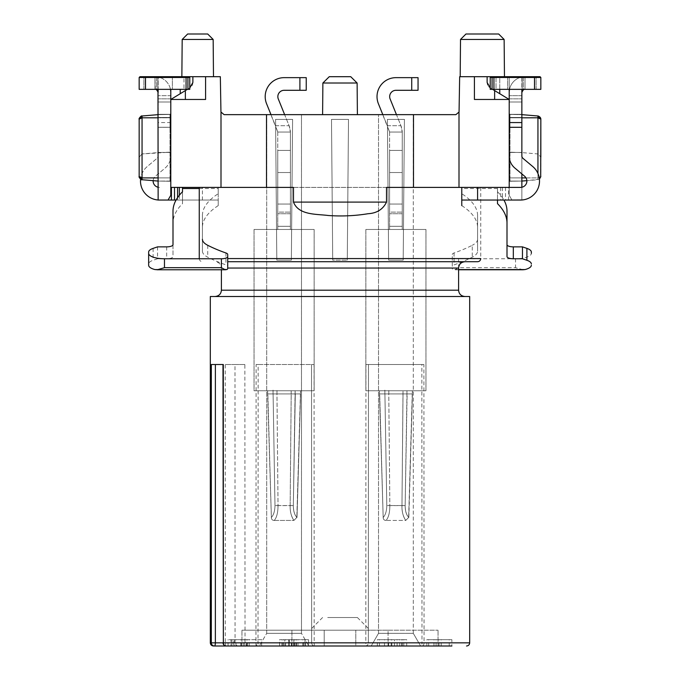 <?xml version="1.0" encoding="UTF-8"?>
<svg xmlns="http://www.w3.org/2000/svg" width="680" height="680" viewBox="0 0 680 680"><rect width="100%" height="100%" fill="white"/><g stroke="black" fill="none" stroke-linecap="round" stroke-linejoin="round"><path stroke-width="0.51" stroke-dasharray="3.4 2.55" d="M477.581 215.5L477.581 251.175L477.581 215.5A136 46.512 180 0 0 461.771 193.724L461.771 187.399L497.505 187.399L497.496 203.66M509.533 89.352A15.81 15.81 0 0 1 520.727 77.291L525.019 76.695A15.81 15.81 0 0 0 509.21 92.514L509.21 195.304L511.946 200.047L509.21 195.304L509.21 155.932A15.81 15.81 0 0 0 514.862 168.045L524.603 176.222A6.324 6.324 0 0 1 520.54 187.399L497.496 187.399L497.496 200.047L520.54 200.047A18.98 18.98 0 0 0 532.737 166.532L522.988 158.355A3.162 3.162 0 0 1 521.858 155.932L521.858 152.447L509.21 152.447L521.858 152.447L521.858 173.918M531.352 252.059L531.352 253.359A15.81 5.406 -0 0 1 515.534 258.765L458.6 258.765A6.324 2.167 -0 0 1 452.276 256.606L452.276 266.373A6.324 2.167 -0 0 1 454.07 264.868A157.046 53.711 -0 0 0 472.277 257.168A31.628 10.821 -0 0 0 477.581 251.175M452.276 256.606L452.276 266.373M459.06 111.545L459.663 76.695L474.419 76.695L474.419 99.467L509.21 99.467L509.21 127.305L521.858 127.305M510 114.333L521.858 114.333L521.858 117.495L521.858 114.333L521.858 117.495L521.858 114.333L510 114.333L521.858 114.333L510 114.333L510 117.495L510 114.333L510 117.495L510 114.333L509.21 113.543L509.21 181.857L509.21 113.543L510 114.333M510 181.067L521.858 181.067L521.858 117.495L521.858 177.905L521.858 117.81L521.858 152.601L537.939 153.944L540.838 157.097L537.939 153.944L537.939 117.802L537.939 153.944L521.858 152.601L521.858 117.81L537.939 117.81L521.858 117.81L521.858 114.648L537.939 115.991L521.858 114.648L521.858 181.067L510 181.067L510 177.905L510 181.067L509.21 181.857L510 181.067M523.438 89.352L507.629 89.352L523.438 89.352L507.629 89.352L523.438 89.352L523.438 76.695L507.629 76.695L523.438 76.695L523.438 89.352M523.438 76.695L507.629 76.695L523.438 76.695M497.496 191.777A173.952 59.491 -0 0 1 503.931 200.047M523.031 269.756L515.534 267.682L458.6 267.682L455.489 269.399L453.127 269.577A6.324 2.167 -0 0 1 452.276 268.49M452.276 254.49A6.324 2.167 -0 0 1 454.07 252.977A157.046 53.711 180 0 0 472.277 245.284L472.277 257.168M461.771 193.724L461.771 205.615A136 46.512 -0 0 1 477.581 227.383M477.581 239.283A31.628 10.821 -0 0 1 472.277 245.284M507 211.174L507 256.589M461.771 200.047L497.496 200.047M519.503 77.69A15.81 15.81 0 0 0 509.21 92.514A15.81 15.81 0 0 1 520.09 77.486L525.019 76.695L519.503 77.69L525.019 77.486L525.019 89.352L524.263 89.445M523.795 89.599L522.418 90.721L521.858 92.514A3.162 3.162 0 0 1 524.467 89.394M540.048 76.695L491.019 76.695L540.048 76.695L491.019 76.695L490.229 77.486L490.229 89.352L496.009 89.352L490.229 89.352L490.229 77.486L496.009 77.486L490.229 77.486L490.229 89.352L492.082 89.352L492.082 77.486L493.935 77.486L493.935 89.352L492.082 89.352M461.771 187.399L509.21 187.399L509.21 76.695L487.118 76.695L487.118 82.45A6.324 6.324 0 0 0 490.152 87.856L499.766 93.712L499.766 76.695L491.019 76.695L490.229 77.486L492.082 77.486L492.643 76.695M494.267 76.695L493.935 77.486L540.838 77.486L540.838 89.352L493.935 89.352M521.858 77.826L521.858 102L509.21 102L509.21 92.514L509.21 102L521.858 102L509.21 102L521.858 102L521.858 92.514A3.162 3.162 0 0 1 525.019 89.352L536.095 89.352L525.019 89.352L525.019 77.486L525.81 76.695L525.019 77.486L525.81 76.695L525.019 77.486L522.138 77.486L525.019 77.486L525.019 89.352L525.019 77.486L520.727 77.291M521.858 92.514L521.858 200.047L511.946 200.047M510 117.495L510 177.905L510 117.495L510 127.254L521.858 127.254L521.858 117.495L510 117.495L521.858 117.495L521.858 127.254L510 127.254L510 117.495L521.858 117.495L510 117.495M521.858 199.996L521.858 187.255M521.858 102L521.858 98.838L521.858 102M540.838 77.486L540.838 89.352L540.838 77.486L520.09 77.486M496.009 77.486L522.138 77.486L496.009 77.486L496.009 89.352L522.138 89.352L496.009 89.352L496.009 77.486M540.838 89.352L536.095 89.352L540.838 89.352M509.21 98.838L521.858 98.838L509.21 98.838M509.21 127.254L510 127.254L509.21 127.254M525.019 76.695L524.39 77.486M202.419 215.5L202.419 251.175L202.419 215.5A136 46.512 180 0 1 218.229 193.724L218.229 187.399L182.495 187.399L182.504 203.66A173.952 59.491 0 0 0 173 223.057L173 211.174M182.504 191.777L182.504 203.66M227.724 254.49L227.724 268.49M148.648 252.059L148.648 265.243M170.791 152.447L158.143 152.447L170.791 152.447L170.791 127.305L158.143 127.305L158.143 155.932A3.162 3.162 0 0 1 157.012 158.355A3.162 3.162 0 0 0 158.143 155.932L158.143 200.047L168.054 200.047L170.791 195.304L170.791 152.447M192.882 76.695L192.882 82.45A6.324 6.324 0 0 1 189.847 87.856L170.791 99.467L185.368 99.467L170.791 99.467L170.791 187.399L170.791 92.514A15.81 15.81 0 0 0 159.91 77.486L154.981 76.695L139.953 76.695L192.882 76.695L192.882 82.45L192.882 76.695L205.581 76.695L205.581 99.467L170.791 99.467L185.368 90.584L170.791 99.467L170.791 127.305L158.143 127.305L158.143 92.514A3.162 3.162 0 0 0 154.981 89.352L189.771 89.352L154.981 89.352L154.981 77.486L159.273 77.291L154.981 76.695A15.81 15.81 0 0 1 170.791 92.514A15.81 15.81 0 0 0 159.273 77.291M177.565 197.642L177.565 200.047L218.229 200.047L218.229 187.399L182.495 187.399M170 114.333L158.143 114.333L158.143 117.495L158.143 114.333L158.143 117.495L158.143 114.333L170 114.333L158.143 114.333L170 114.333L170 117.495L170 114.333L170 117.495L170 114.333L170.791 113.543L170.791 181.857L170.791 113.543L170 114.333M170 181.067L158.143 181.067L158.143 117.495L158.143 177.905L158.143 117.81L142.06 117.81L158.143 117.81L158.143 114.648L158.143 117.81L142.06 117.81L142.06 115.991L142.06 153.944L139.162 157.097L142.06 153.944L142.06 117.802L142.06 179.732L158.143 181.067L170 181.067L170 177.905L170 181.067L170.791 181.857L170 181.067M156.561 89.352L172.371 89.352L156.561 89.352L172.371 89.352L156.561 89.352L156.561 76.695L172.371 76.695L156.561 76.695L156.561 89.352M156.561 76.695L172.371 76.695L156.561 76.695M177.565 200.047L176.069 200.047M202.419 251.175A31.628 10.821 0 0 0 207.723 257.168A157.046 53.711 0 0 0 225.93 264.868A6.324 2.167 0 0 1 227.724 266.373M218.229 193.724L218.229 205.615A136 46.512 0 0 0 202.419 227.383M157.547 246.865L157.547 258.757L153.094 260.278A15.181 5.194 0 0 0 148.648 263.95M157.547 258.757L166.677 258.757A6.324 2.167 0 0 0 173 256.589L173 223.057M173 244.706L173 256.589M218.229 205.615L218.229 200.047L159.46 200.047A18.98 18.98 0 0 1 147.262 166.532L157.012 158.355L147.262 166.532A18.98 18.98 0 0 0 140.581 179.18M153.144 180.65A6.324 6.324 0 0 1 155.397 176.222L165.138 168.045A15.81 15.81 0 0 0 170.791 155.932A15.81 15.81 0 0 1 165.138 168.045L155.397 176.222A6.324 6.324 0 0 0 159.46 187.399A6.324 6.324 0 0 1 158.143 187.255M168.054 200.047L159.46 200.047A18.98 18.98 0 0 1 158.143 199.996M189.771 77.486L189.771 89.352L187.918 89.352L187.918 77.486L189.771 77.486L183.991 77.486L189.771 77.486L189.771 89.352L189.771 77.486L188.981 76.695M170.468 89.352A15.81 15.81 0 0 0 160.497 77.69L154.19 76.695L183.923 76.695L139.953 76.695L139.162 77.486L139.162 89.352L143.905 89.352L139.162 89.352L139.162 77.486L186.065 77.486L186.065 89.352L139.162 89.352L139.162 77.486L159.91 77.486M156.876 89.981L155.737 89.445M155.269 89.36L154.981 77.486L154.981 89.352L154.981 77.486L158.143 77.826L158.143 89.352M170.791 102L158.143 102L170.791 102L158.143 102L158.143 92.514L158.143 102L158.143 98.838L158.143 102L170.791 102L170.791 95.676L170.791 102M160.497 77.69L158.143 77.826M155.66 89.42A3.162 3.162 0 0 1 158.143 92.514L158.143 77.486M170 117.495L170 177.905L170 117.495L170 127.254L158.143 127.254L158.143 117.495L170 117.495L158.143 117.495L158.143 127.254L170 127.254L170 117.495L158.143 117.495L170 117.495M170.791 95.676L170.791 92.514L170.791 95.676L158.143 95.676L170.791 95.676M183.991 77.486L157.862 77.486L183.991 77.486L183.991 89.352L183.991 77.486M186.065 89.352L187.918 89.352M170.791 98.838L158.143 98.838L170.791 98.838M185.733 76.695L186.065 77.486L187.918 77.486L187.357 76.695M170.791 127.254L170 127.254L170.791 127.254M154.19 76.695L154.981 77.486L154.19 76.695M154.981 76.695L155.609 77.486M389.589 150.391L389.589 172.533L389.589 131.41L389.589 132.047L402.237 132.047L402.237 213.741L402.237 131.41L402.237 132.047L389.589 132.047L402.237 132.047L389.589 132.047L389.589 204.051L389.589 150.391L402.237 150.391L389.589 150.391L402.237 150.391L389.589 150.391L402.237 150.391L402.237 172.533L389.589 172.533L389.589 212.1L389.589 172.533L402.237 172.533L389.589 172.533L402.237 172.533L402.237 204.051L389.589 204.051L389.589 226.296L389.589 204.051L402.237 204.051L402.237 229.466L402.237 132.047L402.237 150.391L389.589 150.391M389.589 226.296L389.589 229.466L389.589 226.296L402.237 226.296L389.589 226.296L389.589 213.741L389.589 229.457L402.237 229.457L365.865 229.466L389.589 229.466L389.589 226.296L402.237 226.296L402.237 229.457L425.96 229.466L402.237 229.466L402.237 213.741L402.237 226.296L389.589 226.296M411.723 90.296L411.723 77.647L411.723 90.296L418.047 90.296L395.998 90.296L411.723 90.296L411.723 77.647L418.047 77.647L395.998 77.647A18.98 18.98 90 0 0 378.403 103.734L389.589 132.047L387.286 125.723L400.928 125.723L402.237 131.41L401.319 126.675L390.133 98.991A6.324 6.324 90 0 1 395.998 90.296L418.047 90.296L418.047 77.647L395.998 77.647A18.98 18.98 90 0 0 378.403 103.734L387.286 125.723L400.928 125.723L396.457 114.648M382.815 114.648L387.286 125.723L400.928 125.723L402.237 132.047L401.319 126.675L390.133 98.991L400.928 125.723L387.286 125.723L378.403 103.734A18.98 18.98 90 0 1 395.998 77.647M365.865 390.762L425.96 390.762L365.865 390.762L425.96 390.762L365.865 390.762L365.865 229.466L402.237 229.457L365.865 229.466L365.865 390.762M406.963 390.762L379.482 390.762L412.344 390.762L406.963 390.762L406.963 393.924L384.863 393.924L384.863 390.133L384.863 393.924L384.863 390.133L384.863 393.924L388.781 393.924L389.852 505.537L386.673 505.614L389.852 505.537L388.781 393.924L384.863 393.924L388.781 393.924L389.852 505.537C389.835 512.558 388.577 517.531 386.087 520.438L405.739 520.438L408.654 517.463L412.344 390.762L379.482 390.762L412.344 390.762L412.344 393.924L412.344 390.762L412.344 393.924L379.482 393.924L379.482 390.762L388.815 390.762L379.482 390.762L379.482 393.924L412.344 393.924L403.019 393.924L401.974 505.537C401.736 511.224 402.993 516.188 405.739 520.438L408.654 517.463C406.453 515.091 405.288 511.139 405.144 505.614L386.673 505.614L389.852 505.537L388.781 393.924L403.019 393.924L401.974 505.537C401.846 511.692 403.104 516.656 405.739 520.421L408.646 517.463L412.344 393.924L379.482 393.924L379.482 390.762L379.482 393.924L412.344 393.924L406.963 393.924L406.963 390.762M386.087 520.438C388.577 517.548 389.835 512.584 389.852 505.537C389.835 512.558 388.577 517.531 386.087 520.438C384.225 520.404 383.256 519.418 383.171 517.463C383.223 519.375 384.192 520.37 386.087 520.438L405.739 520.438C402.993 516.188 401.736 511.224 401.974 505.537L389.852 505.537C389.835 512.584 388.577 517.548 386.087 520.438C384.225 520.404 383.256 519.418 383.171 517.463L379.67 393.924L384.914 393.924L386.801 505.614C386.656 511.122 385.458 515.075 383.188 517.463C385.458 515.075 386.656 511.122 386.801 505.614L384.914 393.924L379.67 393.924L384.914 393.924L386.801 505.614C386.656 511.122 385.458 515.075 383.188 517.463L379.482 393.924L383.171 517.463C383.223 519.375 384.192 520.37 386.087 520.438M408.833 517.471C406.376 515.024 405.152 511.071 405.152 505.614L407.125 393.933L412.403 393.924L408.841 517.471C406.376 515.024 405.152 511.071 405.152 505.614L401.974 505.537C401.846 511.692 403.104 516.656 405.739 520.421L408.646 517.463C406.453 515.091 405.288 511.139 405.144 505.614L406.954 393.924L388.798 393.924L403.019 393.924L401.974 505.537L405.152 505.614L407.125 393.933L412.403 393.924L408.841 517.471M277.763 150.391L277.763 172.533L277.763 131.41L277.763 132.047L290.411 132.047L290.411 213.741L290.411 131.41L290.411 132.047L277.763 132.047L290.411 132.047L277.763 132.047L277.763 204.051L277.763 150.391L290.411 150.391L277.763 150.391L290.411 150.391L277.763 150.391L290.411 150.391L290.411 172.533L277.763 172.533L277.763 212.1L277.763 172.533L290.411 172.533L277.763 172.533L290.411 172.533L290.411 204.051L277.763 204.051L277.763 226.296L277.763 204.051L290.411 204.051L290.411 229.466L290.411 132.047L290.411 150.391L277.763 150.391M277.763 226.296L277.763 229.466L277.763 226.296L290.411 226.296L277.763 226.296L277.763 213.741L277.763 229.457L290.411 229.457L254.04 229.466L277.763 229.466L277.763 226.296L290.411 226.296L290.411 229.457L314.135 229.466L290.411 229.466L290.411 213.741L290.411 226.296L277.763 226.296M299.905 90.296L299.905 77.647L299.905 90.296L306.229 90.296L284.172 90.296L299.905 90.296L299.905 77.647L306.229 77.647L284.172 77.647A18.98 18.98 90 0 0 266.577 103.734L277.763 132.047L275.459 125.723L289.111 125.723L290.411 131.41L289.493 126.675L278.307 98.991A6.324 6.324 90 0 1 284.172 90.296L306.229 90.296L306.229 77.647L284.172 77.647A18.98 18.98 90 0 0 266.577 103.734L275.459 125.723L289.111 125.723L284.639 114.648M270.988 114.648L275.459 125.723L289.111 125.723L290.411 132.047L289.493 126.675L278.307 98.991L289.111 125.723L275.459 125.723L266.577 103.734A18.98 18.98 90 0 1 284.172 77.647M254.04 390.762L314.135 390.762L254.04 390.762L314.135 390.762L254.04 390.762L254.04 229.466L290.411 229.457L254.04 229.466L254.04 390.762M295.137 390.762L267.656 390.762L300.517 390.762L295.137 390.762L295.137 393.924L273.037 393.924L273.037 390.133L273.037 393.924L273.037 390.133L273.037 393.924L276.973 393.924L278.026 505.537L274.848 505.614L278.035 505.537L276.955 393.924L273.046 393.924L276.964 393.924L278.026 505.537C278.01 512.558 276.76 517.531 274.261 520.438L293.913 520.438L296.828 517.463L300.517 390.762L267.656 390.762L300.517 390.762L300.517 393.924L300.517 390.762L300.517 393.924L267.656 393.924L267.656 390.762L276.99 390.762L267.656 390.762L267.656 393.924L300.517 393.924L291.21 393.924L290.148 505.537C289.918 511.224 291.168 516.188 293.913 520.438L296.828 517.463C294.627 515.091 293.462 511.139 293.326 505.614L274.848 505.614L278.035 505.537L276.955 393.924L291.201 393.924L290.148 505.537C290.028 511.692 291.286 516.656 293.913 520.421L296.828 517.463L300.517 393.924L267.656 393.924L267.656 390.762L267.656 393.924L300.517 393.924L276.973 393.924L291.201 393.924L290.148 505.537C289.918 511.224 291.168 516.188 293.913 520.438L274.261 520.438C276.751 517.548 278.01 512.584 278.026 505.537C278.01 512.558 276.76 517.531 274.261 520.438C272.399 520.404 271.43 519.418 271.346 517.463C271.397 519.375 272.365 520.37 274.261 520.438C276.751 517.548 278.01 512.584 278.026 505.537L290.148 505.537C290.028 511.692 291.286 516.656 293.913 520.421L296.828 517.463C294.627 515.091 293.462 511.139 293.326 505.614L295.298 393.933L300.577 393.924L297.015 517.471C294.559 515.024 293.335 511.071 293.335 505.614L290.148 505.537L293.326 505.614L295.137 393.924L291.21 393.924L290.148 505.537L293.326 505.614L295.298 393.933L300.577 393.924L297.015 517.471C294.559 515.024 293.335 511.071 293.335 505.614L295.137 390.762M274.983 505.614C274.839 511.122 273.632 515.075 271.371 517.463L267.844 393.924L273.096 393.924L274.983 505.614L273.096 393.924L267.844 393.924L273.096 393.924L274.983 505.614C274.839 511.122 273.632 515.075 271.371 517.463C273.632 515.075 274.839 511.122 274.983 505.614L273.096 393.924L267.844 393.924L271.371 517.463L267.656 393.924L271.346 517.463C271.397 519.375 272.365 520.37 274.261 520.438C272.399 520.404 271.43 519.418 271.346 517.463C273.632 515.075 274.839 511.122 274.983 505.614M277.763 212.1L277.763 213.741L277.763 212.1L290.411 212.1L277.763 212.1M277.763 132.047L290.411 132.047L277.763 132.047M290.411 172.533L277.763 172.533L290.411 172.533M290.411 204.051L277.763 204.051L290.411 204.051M284.172 90.296A6.324 6.324 90 0 0 278.307 98.991A6.324 6.324 90 0 1 284.172 90.296M306.229 77.647L306.229 90.296M290.411 229.466L314.135 229.466L290.411 229.466M276.99 390.762L291.185 390.762L276.99 390.762M469.676 642.838L424.048 642.838L423.895 364.514L365.933 364.514L365.815 642.838L314.185 642.838L314.067 364.514L256.105 364.514L255.952 642.838L210.324 642.838M210.324 296.514L469.676 296.514M241.952 646L241.952 630.19L241.952 646L324.19 646L324.19 630.19L355.81 630.19L355.81 646L355.81 630.19L355.81 646L388.067 646L324.19 646L355.81 646L355.81 630.19L388.067 630.19L324.19 630.19L324.19 646L324.19 630.19L241.952 630.19L324.19 630.19L324.19 646L259.386 646L308.788 646L259.386 646L308.788 646L301.486 633.352L301.486 114.648L266.696 114.648L301.486 114.648L266.696 114.648L301.486 114.648L301.486 633.352L266.696 633.352L301.486 633.352L266.696 633.352L301.486 633.352L308.788 646M318.75 630.19L370.048 630.19L318.75 630.19M388.067 630.19L438.048 630.19L388.067 630.19L388.067 646L438.048 646L388.067 646L388.067 630.19M509.21 187.399L459 187.399L459 112.072L455.897 114.648L224.102 114.648L221 112.072L221 187.399L170.791 187.399M189.771 87.898L187.391 89.352M499.766 93.712L509.21 99.467L494.632 90.584L509.21 99.467L474.419 99.467L474.419 76.695L487.118 76.695L487.118 82.45L490.152 87.856A6.324 6.324 0 0 1 487.118 82.45L487.118 76.695M492.609 89.352L490.229 87.898M213.486 76.695L181.857 76.695L213.486 76.695M220.94 111.545L220.337 76.695L205.581 76.695L205.581 99.467L185.368 99.467L205.581 99.467L205.581 76.695M189.847 87.856L192.882 82.45A6.324 6.324 0 0 1 189.847 87.856M293.488 187.399L386.512 187.399M158.143 152.601L158.143 117.81L158.143 152.601L142.06 153.944L170.791 152.15L170.791 117.81L170.791 152.15L158.143 152.601M142.06 179.732L139.162 176.579L139.162 119.144L142.06 117.784L139.162 119.144L139.162 157.097L139.162 119.144L142.06 115.991L142.06 117.802M170.791 89.352L170.791 99.467M158.143 117.81L170.791 117.81L158.143 117.81L170.791 117.81L158.143 117.81L158.143 114.648L170.791 114.444L170.791 177.905L170.791 114.444L158.143 114.648L158.143 181.067L170.791 181.28L170.791 177.905L170.791 181.28L158.143 181.067M509.21 152.15L509.21 117.81L509.21 152.15L521.858 152.601L509.21 152.15M540.838 157.097L540.838 119.144L537.939 115.991L537.939 177.922L509.21 177.905L509.21 181.28L509.21 114.444L509.21 177.905L521.858 177.905M509.21 89.352L509.21 76.695L499.766 76.695L499.766 89.352M521.858 117.81L509.21 117.81L521.858 117.81L509.21 117.81L509.21 114.444L509.21 117.81L521.858 117.81L521.858 114.648L521.858 117.81L537.939 117.81L537.99 116.858M459 187.399L221 187.399M180.234 93.712L180.234 89.352M413.304 114.648L378.513 114.648L413.304 114.648L378.513 114.648L413.304 114.648L413.304 633.352L378.513 633.352L371.212 646L420.614 646L371.212 646L420.614 646L371.212 646L378.513 633.352L413.304 633.352L378.513 633.352L413.304 633.352L420.614 646L413.304 633.352L413.304 114.648M214.455 646L451.877 646L426.861 646L451.877 646L451.877 639.676L426.861 639.676L451.877 639.676M244.868 364.514L234.982 364.514L235.067 642.838L223.04 642.838L225.301 642.838L225.25 364.514L244.868 364.514L245.021 642.838L225.301 642.838A3.162 0.901 -90 0 0 226.202 646L248.948 646L237.201 646L235.067 642.838L245.021 642.838C245.259 644.759 246.568 645.813 248.948 646M288.796 639.676L288.796 646L308.507 646L302.796 646L305.014 646L303.56 646L303.56 639.676L305.014 639.676L302.796 639.676L308.499 639.676L279.607 639.676L303.56 639.676M294.678 646L294.678 639.676L293.853 639.676L293.853 646L295.962 646L284.741 646L296.574 646L279.607 646L289.28 646L288.668 646L288.668 639.676M308.533 639.676L308.533 646L279.607 646L279.607 639.676M246.508 646L246.508 639.676L234.141 639.676L234.141 646L246.508 646L228.089 646L261.647 646L233.758 646M234.158 639.676L231.923 639.676L233.775 639.676L233.775 646L231.923 646L234.158 646M388.577 646L406.716 646L377.349 646L391.833 646L388.577 646L388.577 639.676L391.833 639.676L377.349 639.676L406.716 639.676L388.577 639.676M327.7 617.534L357.399 617.534L327.7 617.534M438.048 646L438.048 630.19L438.048 646M291.933 646L291.933 630.19L291.933 646M391.195 646L391.195 639.676M391.833 646L391.833 639.676M377.349 646L377.349 639.676M379.466 646L379.466 639.676M403.784 646L403.784 639.676M406.716 646L406.716 639.676M397.094 646L397.094 639.676M402.365 646L402.365 639.676M399.712 646L399.712 639.676M394.451 646L394.451 639.676M394.476 639.676L384.48 639.676L394.476 639.676L394.476 646L384.48 646L394.476 646M401.574 646L401.574 639.676M384.48 646L384.48 639.676M289.306 646L289.306 639.676L289.28 646M296.574 646L296.574 639.676M294.041 646L294.041 639.676M283.297 646L283.297 639.676L284.741 639.676L284.741 646M293.641 646L293.641 639.676M295.962 646L295.962 639.676M302.796 646L302.796 639.676M305.354 646L305.354 639.676M308.499 646L308.499 639.676M305.311 646L305.311 639.676M261.647 646L261.647 639.676L230.953 639.676L230.953 646L230.953 639.676L228.08 639.676L246.508 639.676M243.856 646L243.856 639.676M231.923 646L231.923 639.676L231.923 646M233.758 639.676L261.647 639.676M246.755 646L246.755 639.676M244.111 646L244.111 639.676M256.028 646L256.028 639.676M449.225 646L449.225 639.676M426.861 646L426.861 639.676M428.689 646L428.689 639.676M433.959 646L433.959 639.676M439 646L439 639.676M441.175 646L441.175 639.676M436.101 646L436.101 639.676M322.881 83.019L357.119 83.019M350.736 76.695L329.264 76.695M428.341 296.514L215.067 296.514L428.341 296.514M227.724 261.724L477.581 261.724M251.659 261.724L464.933 261.724L251.659 261.724M207.706 34L187.646 34M182.189 39.457L213.163 39.457M504.466 76.695L460.19 76.695L504.466 76.695M498.678 34L465.97 34M460.513 39.457L504.135 39.457M539.427 179.214L526.856 180.65L537.939 179.732L537.939 177.905L537.939 179.732L540.838 176.579L540.838 119.144M509.21 114.444L521.858 114.648L509.21 114.444M509.21 181.28L521.858 181.067L509.21 181.28M540.702 176.978L537.939 177.93L539.223 177.76M170.791 114.444L158.143 114.648L170.791 114.444M141.755 117.802L139.298 118.745M474.419 76.695L474.419 99.467L509.21 99.467M234.982 364.514L225.25 364.514M211.335 364.514L215.373 364.514M365.933 364.514L421.855 364.514L421.991 642.838L368.348 642.838L368.466 364.514L368.348 642.838A3.162 3.162 0 0 1 365.177 646A3.162 0.629 90 0 0 365.815 642.838L368.348 642.838C368.152 644.759 367.098 645.813 365.177 646M423.895 364.514L421.855 364.514M314.067 364.514L311.534 364.514L311.652 642.838L258.009 642.838L258.145 364.514L311.534 364.514L311.652 642.838L314.185 642.838A3.162 0.629 90 0 0 314.823 646C312.902 645.813 311.848 644.759 311.652 642.838A3.162 3.162 0 0 0 314.823 646A3.162 3.162 0 0 1 311.652 642.838M258.145 364.514L256.105 364.514M424.048 642.838A3.162 2.049 -90 0 1 421.991 646L421.991 642.838L424.048 642.838M275.587 119.391L276.811 260.142L275.587 119.391L276.811 260.142L291.363 260.142L292.596 119.391L291.363 260.142L276.811 260.142L291.363 260.142L276.811 260.142L275.587 119.391L276.811 260.142L291.363 260.142L292.596 119.391L275.587 119.391L276.811 260.142L291.363 260.142L292.596 119.391L275.587 119.391L292.596 119.399M348.5 119.391L347.276 260.142L332.724 260.142L331.5 119.391L332.724 260.142L347.276 260.142L332.724 260.142L347.276 260.142L348.5 119.391L347.276 260.142L348.5 119.391L331.5 119.391L348.5 119.391M331.5 119.391L332.724 260.142L331.5 119.391M388.646 260.142L387.413 119.391L388.646 260.142L403.189 260.142L388.646 260.142L387.413 119.391L388.646 260.142L403.189 260.142L388.646 260.142L403.189 260.142L404.421 119.391L403.189 260.142L388.646 260.142L387.413 119.391L404.421 119.399L403.189 260.142L404.421 119.391L403.189 260.142L404.421 119.399L387.413 119.391L388.646 260.142M404.421 119.391L403.189 260.142L404.421 119.391L387.413 119.391M389.589 212.1L389.589 213.741L389.589 212.1L402.237 212.1L389.589 212.1M389.589 132.047L402.237 132.047L389.589 132.047M402.237 172.533L389.589 172.533L402.237 172.533M402.237 204.051L389.589 204.051L402.237 204.051M395.998 90.296A6.324 6.324 90 0 0 390.133 98.991A6.324 6.324 90 0 1 395.998 90.296M418.047 77.647L418.047 90.296M402.237 229.466L425.96 229.466L402.237 229.466M388.815 390.762L403.01 390.762L388.815 390.762M383.188 517.463L379.67 393.924L384.914 393.924L386.801 505.614C386.656 511.122 385.458 515.075 383.188 517.463M405.144 505.614L401.974 505.537L403.01 390.762L403.01 393.924L403.01 390.762L403.01 393.924L406.954 393.924L405.152 505.614M458.6 258.765L458.6 267.682M515.534 258.765L515.534 267.682M502.435 187.399L502.435 200.047M500.659 187.399L500.659 200.047M505.504 187.399L505.504 200.047M497.496 188.538L461.771 188.538M454.07 252.977L454.07 264.868M458.6 269.577L453.127 269.577M508.563 200.047L508.563 187.399M534.514 76.695L534.514 89.352M521.858 77.486L521.858 89.352M521.858 95.676L509.21 95.676L521.858 95.676M536.095 89.352L536.095 76.695L536.095 89.352M522.138 89.352L522.138 77.486L522.138 89.352M522.206 76.695L522.138 77.486L522.206 76.695M179.341 195.254L179.341 200.047M199.257 188.538L218.229 188.538M207.723 245.284L207.723 257.168M225.93 252.977L225.93 264.868M153.094 248.387L153.094 260.278M166.677 246.865L166.677 258.757M170.791 122.561L158.143 122.561M202.419 200.047L202.419 187.399M158.601 269.577L225.003 269.577M170 177.905L158.143 177.905L170 177.905M145.486 76.695L145.486 89.352M143.905 89.352L143.905 76.695L143.905 89.352M157.862 89.352L157.862 77.486L157.862 89.352M157.794 76.695L157.862 77.486L157.794 76.695M402.237 213.741L389.589 213.741L402.237 213.741M388.815 393.966L388.815 390.133L388.815 393.966M290.411 213.741L277.763 213.741L290.411 213.741M276.99 393.966L276.99 390.133L276.99 393.966M291.185 393.924L291.185 390.762L291.185 393.924M480.743 187.399L480.743 258.561L227.724 258.561M291.337 646L291.337 639.676M281.851 646L281.851 639.676M279.633 646L279.633 639.676M282.905 646L282.905 639.676M285.591 646L285.591 639.676M304.988 646L304.988 639.676M298.001 646L298.001 639.676M228.08 646L228.08 639.676M240.83 646L240.83 639.676M249.246 646L249.246 639.676M247.579 646L247.579 639.676M241.128 646L241.128 639.676M235.96 646L235.96 639.676M458.6 290.19L221.4 290.19M227.724 268.048L458.6 268.048M537.939 173.494L537.939 177.905L526.014 177.905M142.06 177.905L158.143 177.905M185.368 99.467L185.368 90.584M494.632 99.467L494.632 90.584M255.952 642.838L258.009 642.838L258.009 646A3.162 2.049 -90 0 1 255.952 642.838M507.629 76.695L507.629 89.352L507.629 76.695M458.6 269.764L454.342 269.764M172.371 76.695L172.371 89.352L172.371 76.695M425.96 229.466L425.96 390.762L425.96 229.466M314.135 229.466L314.135 390.762L314.135 229.466M266.696 633.352L266.696 114.648L266.696 633.352L259.386 646L266.696 633.352M322.6 617.534L309.952 630.19M357.399 617.534L370.048 630.19M292.12 646L292.12 639.676M305.014 639.676L305.014 646M228.038 646L228.038 639.676M378.513 633.352L378.513 114.648L378.513 633.352M221.4 269.764L221.4 268.048C221.059 264.24 218.943 262.131 215.067 261.724M199.257 258.561C199.427 260.466 200.481 261.519 202.419 261.724"/><path stroke-width="1.02" d="M497.496 200.047L497.496 203.66A173.952 59.491 -0 0 1 507 223.057L507 211.174A173.952 59.491 -0 0 0 503.931 200.047M507 244.706A6.324 2.167 -0 0 0 513.323 246.865L522.452 246.865L526.906 248.387A15.181 5.194 -0 0 1 531.352 252.059L531.352 253.359M509.21 127.305L521.858 127.305L521.858 155.932A3.162 3.162 0 0 0 522.988 158.355L532.737 166.532A18.98 18.98 0 0 1 520.54 200.047L461.771 200.047L461.771 187.399L520.54 187.399A6.324 6.324 0 0 0 524.603 176.222L514.862 168.045A15.81 15.81 0 0 1 509.21 155.932L509.21 127.305M531.352 265.243A15.81 5.406 -0 0 1 525.019 269.577L523.031 269.756M522.452 246.865L522.452 258.757L526.906 260.278A15.181 5.194 -0 0 1 531.352 263.95M522.452 258.757L513.323 258.757A6.324 2.167 -0 0 1 507 256.589L507 223.057M509.21 122.561L521.858 122.561L521.858 127.305M461.771 205.615L461.771 200.047M509.21 187.399L509.21 92.514A15.81 15.81 0 0 1 509.533 89.352M524.263 89.445L523.795 89.599M524.467 89.394A3.162 3.162 0 0 1 525.019 89.352C523.965 88.944 522.912 89.998 521.858 92.514L521.858 122.561M490.229 87.898L487.118 82.45L487.118 76.695L540.048 76.695L540.838 77.486L540.838 89.352L492.082 89.352L492.082 77.486L490.229 77.486L490.229 89.352L492.082 89.352M540.048 76.695L540.838 77.486L540.048 76.695L540.838 77.486L493.935 77.486L493.935 89.352M511.946 200.047L521.858 199.996M521.858 187.255L521.858 173.918M494.267 76.695L493.935 77.486L492.082 77.486L492.643 76.695M491.019 76.695L490.229 77.486L491.019 76.695M182.495 187.399L182.504 191.777A173.952 59.491 0 0 0 173 211.174L173 244.706A6.324 2.167 0 0 1 166.677 246.865L157.547 246.865L153.094 248.387A15.181 5.194 0 0 0 148.648 252.059L148.648 253.359A15.81 5.406 0 0 0 164.466 258.765L221.4 258.765A6.324 2.167 0 0 0 227.724 256.606L227.724 268.49A6.324 2.167 0 0 1 226.874 269.577L224.51 269.399L221.4 267.682L164.466 267.682L157.48 269.722L154.981 269.577L158.601 269.577M227.724 256.606L227.724 254.49A6.324 2.167 0 0 0 225.93 252.977A157.046 53.711 180 0 1 207.723 245.284A31.628 10.821 0 0 1 202.419 239.283M154.981 269.577A15.81 5.406 0 0 1 148.648 265.243L148.648 253.359M170.468 89.352A15.81 15.81 0 0 1 170.791 92.514L170.791 195.304L168.054 200.047L158.143 200.047L157.972 91.502M176.069 200.047L168.054 200.047M140.581 179.18A18.98 18.98 0 0 0 158.143 199.996M153.144 180.65A6.324 6.324 0 0 0 158.143 187.255M155.66 89.42A3.162 3.162 0 0 0 154.981 89.352C156.026 88.935 157.08 89.99 158.143 92.514L158.143 89.352M185.733 76.695L186.065 77.486L139.162 77.486L139.953 76.695L188.981 76.695L189.771 77.486L189.771 89.352L187.918 89.352L187.918 77.486L186.065 77.486L186.065 89.352L187.918 89.352M189.771 77.486L187.918 77.486L187.357 76.695M139.162 77.486L139.953 76.695L139.162 77.486L139.162 89.352L186.065 89.352M157.905 91.316L157.522 90.635M157.335 90.406L156.876 89.981M155.737 89.445L155.269 89.36M395.998 77.647L418.047 77.647L418.047 90.296L411.723 90.296L411.723 77.647L395.998 77.647A18.98 18.98 90 0 0 378.403 103.734L382.815 114.648M396.457 114.648L390.133 98.991A6.324 6.324 90 0 1 395.998 90.296L411.723 90.296M284.172 77.647L306.229 77.647L306.229 90.296L299.905 90.296L299.905 77.647L284.172 77.647A18.98 18.98 90 0 0 266.577 103.734L270.988 114.648M284.639 114.648L278.307 98.991A6.324 6.324 90 0 1 284.172 90.296L299.905 90.296M223.303 364.514L223.354 642.838L469.676 642.838L469.676 296.514L210.324 296.514L210.324 642.838L211.319 642.838L211.335 364.514L223.303 364.514L215.373 364.514L215.356 642.838L223.04 642.838A3.162 3.162 0 0 0 226.202 646L451.877 646M494.632 99.467L494.632 90.584L492.609 89.352L509.21 99.467L474.419 99.467L474.419 76.695L459.663 76.695L459.06 111.545A3.162 3.162 0 0 1 459 112.072L455.897 114.648L413.5 114.648L413.5 187.399L459 187.399L459 112.072M459 187.399L461.771 187.399M187.391 89.352L170.791 99.467L205.581 99.467L205.581 76.695L192.882 76.695L192.882 82.45L189.771 87.898M494.632 90.584L492.609 89.352M192.882 76.695L188.981 76.695M205.581 76.695L220.337 76.695L220.94 111.545A3.162 3.162 0 0 0 221 112.072L221 187.399L266.5 187.399L266.5 114.648L224.102 114.648L221 112.072M170.791 187.399L221 187.399M266.5 187.399L293.488 187.399L293.488 202.096C298.648 215.305 316.192 213.945 328.253 215.5C341.717 216.452 354.977 215.866 368.024 213.724C376.839 213.222 383.001 209.346 386.512 202.096L386.512 187.399L413.5 187.399M170.791 99.467L170.791 89.352M537.939 117.784L540.838 119.144L537.939 117.784L540.838 119.144L540.838 157.097M509.21 99.467L509.21 89.352M180.234 93.712L180.234 89.352M266.5 114.648L413.5 114.648M499.766 93.712L499.766 89.352M237.201 646L214.455 646A3.162 3.136 90 0 1 211.319 642.838L215.356 642.838A3.162 0.901 90 0 1 214.455 646M279.607 646L241.952 646M303.56 646L294.678 646M284.741 646L283.305 646M322.881 83.019L329.264 76.695L350.736 76.695L357.119 83.019L322.881 83.019L322.6 114.648M227.724 258.561L480.743 258.561C480.573 260.466 479.519 261.519 477.581 261.724L227.724 261.724M182.189 39.457L187.646 34L207.706 34L213.163 39.457L182.189 39.457L181.857 76.695M213.163 39.457L213.486 76.695M487.118 76.695L474.419 76.695M460.513 39.457L465.97 34L498.678 34L504.135 39.457L460.513 39.457L460.19 76.695M504.135 39.457L504.466 76.695M537.939 173.494L537.939 115.991L540.838 119.144L540.702 176.978M537.99 116.858L537.939 115.991L538.458 116.076L540.838 119.144L537.939 115.991L521.858 114.648L537.939 115.991L537.939 117.802L521.858 117.81M526.856 180.65L521.858 181.067L526.856 180.65M539.427 179.214L540.838 176.579L539.223 177.76M538.092 116.008C539.894 116.731 540.812 117.776 540.838 119.144L538.245 117.802M142.06 117.784L139.162 119.144L139.162 176.579L141.958 177.93M158.143 181.067L142.06 179.732L142.06 115.991L158.143 114.648L142.06 115.991L142.001 116.518M142.06 177.905L158.143 177.905M142.06 115.991L158.143 114.648L142.06 115.991L139.298 118.745M142.06 179.732L139.162 176.579L142.06 177.93M526.906 248.387L526.906 260.278M513.323 246.865L513.323 258.757M477.581 200.047L477.581 187.399M525.019 269.577L458.6 269.577M534.514 76.695L534.514 89.352M521.858 89.352L521.858 92.514M221.4 258.765L221.4 267.682M164.466 258.765L164.466 267.682M177.565 187.399L177.565 197.642M179.341 187.399L179.341 195.254M174.496 187.399L174.496 200.047M182.504 188.538L199.257 188.538M225.003 269.577L226.874 269.577M171.436 200.047L171.436 187.399M145.486 76.695L145.486 89.352M418.047 77.647L418.047 90.296M306.229 77.647L306.229 90.296M221.4 269.764L221.4 290.19L458.6 290.19L458.6 268.048L227.724 268.048M293.488 202.096L386.512 202.096M526.014 177.905L521.858 177.905M142.06 117.81L158.143 117.81M185.368 99.467L185.368 90.584M226.202 646A3.162 2.848 90 0 1 223.354 642.838L222.989 364.514M522.912 269.764L458.6 269.764M157.089 269.764L225.658 269.764M199.257 187.399L199.257 258.561M357.119 83.019L357.399 114.648M458.6 290.19C458.94 293.99 461.057 296.098 464.933 296.514M221.4 290.19C221.059 293.99 218.943 296.098 215.067 296.514M458.6 268.048C458.94 264.24 461.057 262.131 464.933 261.724M537.939 115.991L540.753 118.447M141.907 179.715C141.576 180.617 138.304 176.706 139.162 176.579M141.907 116.008C141.576 115.107 138.304 119.008 139.162 119.144M210.324 642.838C210.511 644.759 211.565 645.813 213.486 646M469.676 642.838C469.489 644.759 468.435 645.813 466.514 646"/></g></svg>
